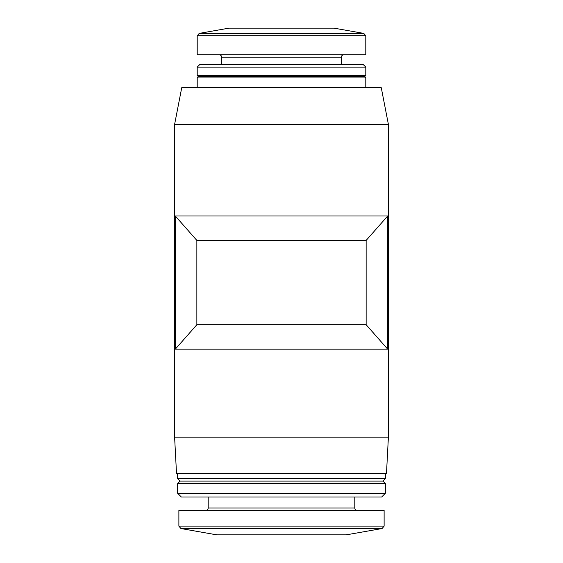 <?xml version="1.0" encoding="UTF-8"?>
<svg xmlns="http://www.w3.org/2000/svg" width="563" height="563" viewBox="0 0 563 563"><rect width="100%" height="100%" fill="white"/><g stroke="black" fill="none" stroke-linecap="round" stroke-linejoin="round"><path stroke-width="0.84" d="M387.696 349.159L175.304 349.159L196.86 324.724L196.86 240.429L366.14 240.429L366.14 324.724L387.696 349.159L387.696 215.995L366.14 240.429M196.86 324.724L366.14 324.724M196.86 240.429L175.304 215.995L387.696 215.995M178.879 526.124L180.899 528.53L216.755 534.85L346.245 534.85L382.101 528.53L384.121 526.124L384.121 510.416L178.879 510.416L178.879 526.124L384.121 526.124M228.972 28.15L334.028 28.15L363.775 33.393L199.225 33.393L228.972 28.15M197.205 35.8L365.795 35.8L365.795 54.738L197.205 54.738L197.205 35.8L199.225 33.393M219.197 54.738C220.682 54.885 221.491 55.695 221.639 57.18L341.361 57.18C341.509 55.695 342.318 54.885 343.803 54.738M221.639 64.513L221.639 57.18M199.795 64.513L363.205 64.513L365.795 67.103L197.205 67.103L199.795 64.513M365.795 75.505L364.571 76.73L198.429 76.73L197.205 75.505L365.795 75.505L365.795 67.103M197.205 75.505L197.205 67.103M198.429 76.73L197.205 77.947L365.795 77.947L364.571 76.73M197.205 87.722L197.205 77.947M181.729 87.722L381.271 87.722L388.393 124.374L174.607 124.374L181.729 87.722M388.393 437.12L174.607 437.12L176.529 473.764L386.471 473.764L388.393 437.12L388.393 124.374M385.338 478.656L382.896 481.098L180.104 481.098L177.662 478.656L385.338 478.656L385.338 473.764M177.662 478.656L177.662 473.764M180.104 481.098L177.662 483.54L385.338 483.54L382.896 481.098M385.338 493.315L381.679 496.981L181.321 496.981L177.662 493.315L385.338 493.315L385.338 483.54M177.662 493.315L177.662 483.54M205.755 510.416C207.24 510.275 208.057 509.459 208.197 507.974L208.197 496.981M174.607 437.12L174.607 124.374M175.304 349.159L175.304 215.995M180.899 528.53L382.101 528.53M208.197 507.974L354.803 507.974L354.803 496.981M365.795 35.8L363.775 33.393M341.361 64.513L341.361 57.18M365.795 87.722L365.795 77.947M354.803 507.974C354.929 509.445 355.746 510.261 357.245 510.416"/></g></svg>
